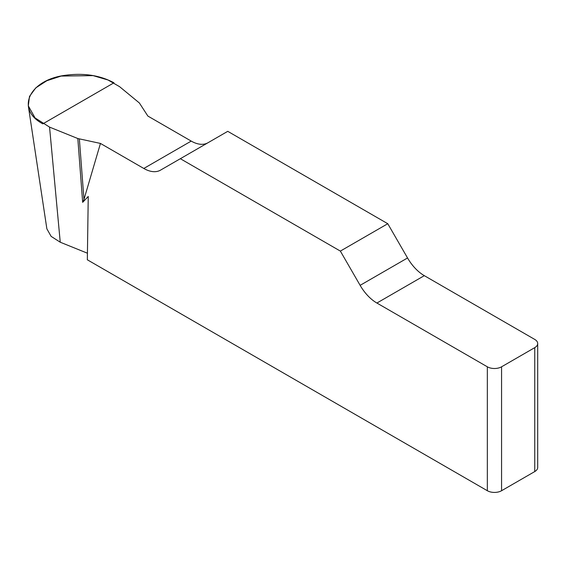 <?xml version="1.0" encoding="UTF-8"?>
<svg xmlns="http://www.w3.org/2000/svg" width="566" height="566" viewBox="0 0 566 566"><rect width="100%" height="100%" fill="white"/><g stroke="black" fill="none" stroke-linecap="round" stroke-linejoin="round"><path stroke-width="0.85" d="M207.906 142.788A33.528 19.357 60 0 1 191.216 141.09L147.868 116.058L139.385 102.991L119.596 86.676L108.021 79.997L93.121 75.632L61.1 76.07L46.851 80.719L35.8 87.857L29.496 96.418L28.3 105.849L35.057 117.919L49.553 127.109L77.818 138.536L100.451 143.431L83.966 199.451L82.664 202.345L88.246 196.452L87.334 259.787L487.34 490.722L487.34 366.803A10.061 5.809 0 0 0 501.568 366.803L501.568 490.722A10.061 5.809 180 0 1 487.34 490.722M537.7 343.534L537.7 467.459A10.061 5.809 180 0 1 534.757 471.563L534.757 347.637A10.061 5.809 0 0 0 537.7 343.534A10.061 5.809 0 0 0 534.757 339.43L424.309 275.663A33.528 19.357 60 0 1 407.548 257.969L387.774 223.719L227.751 131.333L180.342 158.706L340.357 251.092L360.132 285.342A33.528 19.357 -120 0 0 376.899 303.036L487.34 366.803M100.451 143.431L143.799 168.463A33.528 19.357 -120 0 0 160.567 170.118L180.342 158.706M87.433 253.214L60.244 242.22L51.124 236.369L46.865 228.834L28.3 105.849M534.757 471.563L501.568 490.722M387.774 223.719L340.357 251.092M534.757 347.637L501.568 366.803M77.818 138.536L82.664 202.345M79.374 139.003L83.966 199.451M42.839 123.855C15.324 109.387 29.022 79.877 65.387 75.285C83.881 72.816 100.076 75.32 113.957 82.799L42.839 123.855M360.132 285.342L407.548 257.969M424.309 275.663L376.899 303.036M143.799 168.463L191.216 141.09M49.553 127.109L60.244 242.22"/></g></svg>
